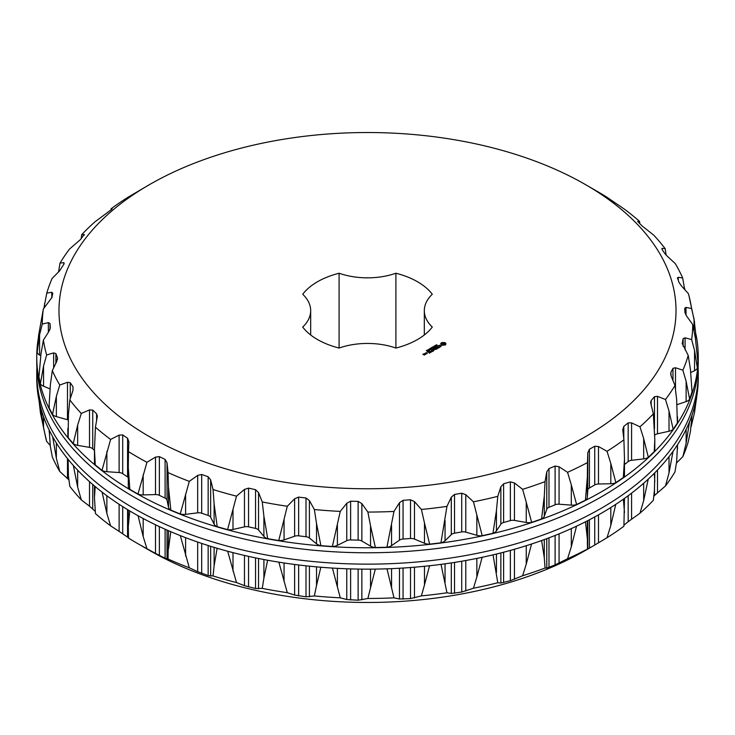 <?xml version="1.0" encoding="UTF-8"?>
<svg xmlns="http://www.w3.org/2000/svg" width="735" height="735" viewBox="0 0 735 735"><rect width="100%" height="100%" fill="white"/><g stroke="black" fill="none" stroke-linecap="round" stroke-linejoin="round"><path stroke-width="1.1" d="M424.325 310.648A54.592 31.522 180 0 0 432.29 327.047A70.744 40.848 180 0 1 395.908 348.05L395.908 273.236A70.744 40.848 180 0 1 432.29 294.248A54.592 31.522 180 0 0 424.325 310.648L424.325 334.976M395.908 273.236A54.592 31.522 180 0 1 339.092 273.236A70.744 40.848 180 0 0 302.71 294.248A54.592 31.522 180 0 1 310.675 310.648A54.592 31.522 180 0 1 302.71 327.047A70.744 40.848 180 0 0 339.092 348.05A54.592 31.522 180 0 1 395.908 348.05M339.092 348.05L339.092 273.236M149.352 436.599A308.516 178.118 180 0 1 149.343 184.696A308.516 178.118 180 0 1 585.657 184.696A308.516 178.118 180 0 1 585.648 436.599A308.516 178.118 180 0 1 149.352 436.599M445.649 344.871L445.888 343.318L444.932 342.657L442.231 342.519L440.844 343.318L440.844 344.623L441.79 345.285L445.649 344.871M441.055 346.543L440.642 345.716L438.473 346.038L439.548 345.211L438.097 346.093L440.568 345.955L439.815 346.966L441.055 346.543M439.649 347.223L438.804 347.572L436.765 346.534L438.565 347.71L437.968 348.188L439.649 347.361M436.461 349.198L437.656 348.372L435.726 347.26L434.302 347.958L435.607 347.471L436.333 347.894L435.497 348.509L437.288 348.445L436.461 349.198M436.057 345.303L436.599 344.733L436.177 345.211L437.362 345.294L436.057 345.303M435.607 346.029L435.561 345.257L436.553 345.827L435.607 346.029M435.506 346.415L434.743 345.735L435.736 346.304L434.293 346.203L435.102 346.672L433.99 346.167L435.524 345.964M433.714 346.755L434.256 346.589L433.714 346.755M432.979 347.894L432.253 347.177L433.429 347.444L432.805 346.846L434.201 347.186L432.483 347.223L432.979 347.894M433.604 349.318L435.781 349.456L433.622 348.344L435.102 349.336L433.246 349.116L433.632 350.191L431.914 349.336L433.834 350.586L433.604 349.318L433.953 350.586M431.895 351.697L433.338 350.999L431.179 349.759L432.015 350.384L431.179 351.008L432.979 350.935L431.904 351.56M431.28 352.047L429.359 350.806L431.28 352.047M429.323 353.186L430.765 352.35L428.845 351.238L427.402 352.074L428.725 351.449L429.451 351.863L428.606 352.488L430.407 352.423L429.332 353.039M431.041 347.875L432.152 347.793L431.794 347.435L432.786 348.004L432.033 348.445L431.041 347.875M430.15 348.39L431.767 348.592L430.15 348.39M430.113 348.84L430.646 348.666L430.113 348.84M429.359 349.419L429.571 348.84L430.342 349.29L429.359 349.419M428.487 349.915L428.707 349.346L429.479 349.796L428.487 349.915M427.182 350.099L428.569 350.283L427.182 350.099M426.263 350.632L427.853 350.806L426.263 350.632M425.354 353.122L426.328 353.811L427.265 353.406L426.3 352.708L425.354 353.25M425.868 354.077L424.904 353.379L425.014 354.399L425.868 354.077M424.343 355.088L425.05 354.546L423.167 354.27L423.966 353.921L422.809 354.206L424.343 355.088M128.487 451.621L128.294 467.809L129.819 489.326L137.978 494.039A8.351 4.823 180 0 0 143.178 494.912L155.498 494.572A5.568 3.216 180 0 1 159.366 495.335L165.099 498.137A5.568 3.216 180 0 1 167.038 500.213L167.038 462.765L165.099 459.412L159.366 456.61L155.498 457.124L146.945 462.287A325.228 187.765 180 0 1 137.528 457.06A325.228 187.765 180 0 1 128.487 451.621L128.891 441.459M167.038 462.765L168.049 472.605A325.228 187.765 180 0 0 189.299 481.361L197.669 475.389L201.693 474.498L208.152 476.721L210.651 479.854L213.049 489.528A325.228 187.765 180 0 0 236.505 496.153L244.47 489.4L248.549 488.123L255.55 489.694L258.545 492.569L262.257 501.959A325.228 187.765 180 0 0 287.293 506.259L294.625 498.771L298.64 497.108L305.999 497.999L309.407 500.563L314.35 509.53A325.228 187.765 180 0 0 340.259 511.395L346.764 503.254L350.623 501.206L358.129 501.389L361.859 503.613L367.886 512.056A325.228 187.765 180 0 0 393.978 511.431L399.472 502.712L403.056 500.314L410.516 499.772L414.466 501.637L421.412 509.465A325.228 187.765 180 0 0 446.963 506.369L451.308 497.172L454.524 494.453L461.727 493.213L465.788 494.683L473.459 501.812A325.228 187.765 180 0 0 497.788 496.336L500.857 486.781L503.613 483.777L510.366 481.866L514.436 482.95L522.631 489.326A325.228 187.765 180 0 0 545.058 481.609L546.766 471.833L548.99 468.581L555.109 466.054L559.069 466.762L567.558 472.329A325.228 187.765 180 0 0 587.486 462.581L587.789 452.714L589.424 449.278L594.734 446.209L598.483 446.54L607.037 451.299A325.228 187.765 180 0 0 623.914 439.796L622.802 429.966L623.794 426.401L628.168 422.873L631.586 422.864L639.974 426.805A325.228 187.765 180 0 0 653.341 413.851L650.613 402.477L651.182 400.566L654.481 396.67L657.494 396.349L665.487 399.509A325.228 187.765 180 0 0 674.978 385.471L671.174 376.109L670.825 372.489L672.975 368.327L675.483 367.748L682.87 370.174A325.228 187.765 180 0 0 688.226 355.418L682.154 343.364M622.756 429.166L622.802 429.966M685.084 349.796L685.084 337.815L683.127 338.614L682.199 343.87M685.084 337.815L691.644 339.579A325.228 187.765 180 0 0 692.728 324.512L686.637 316.105L684.983 312.678L684.68 308.342L686.012 307.386L691.58 308.562A325.228 187.765 180 0 0 689.081 296.269A325.228 187.765 180 0 0 688.355 293.605L681.354 285.823L679.112 282.58L677.569 278.335L678.258 277.288L682.677 277.986A325.228 187.765 180 0 0 675.226 263.534L667.518 256.451L664.743 253.456L662.005 249.404L662.024 248.329L662.005 249.404M677.449 277.784L677.569 278.335M662.024 249.422L662.024 248.329L665.175 248.66A325.228 187.765 180 0 0 653.709 235.117L642.261 226.086L637.631 221.391M637.75 221.648L639.56 221.41A325.228 187.765 180 0 0 624.382 209.135L606.513 196.952A325.228 187.765 180 0 0 597.472 191.523L585.657 184.696M128.882 441.753L127.568 438.253L122.708 434.936L119.116 435.102L110.618 439.447A325.228 187.765 180 0 1 95.44 427.173L97.369 416.139L96.588 413.814L92.739 410.084L89.514 409.919L81.291 413.465A325.228 187.765 180 0 1 69.825 399.923L72.976 390.395L72.995 386.766L70.257 382.714L67.482 382.264L59.774 385.048A325.228 187.765 180 0 1 52.323 370.596L56.742 361.436L57.431 357.844L55.888 353.59L53.646 352.901L46.645 354.977A325.228 187.765 180 0 1 43.42 340.02L48.988 331.329L50.32 327.828L50.017 323.492L48.363 322.61L42.272 324.071A325.228 187.765 180 0 1 43.356 309.003L51.873 297.556L52.801 293.247L51.79 292.245L46.774 293.164A325.228 187.765 180 0 1 52.13 278.409L59.517 270.976L64.175 263.681L63.826 262.615L60.022 263.112A325.228 187.765 180 0 1 69.513 249.064L80.519 239.5L84.148 234.529L81.658 234.731A325.228 187.765 180 0 1 95.026 221.777L111.206 209.769L112.198 208.758L111.086 208.786A325.228 187.765 180 0 1 127.963 197.283L149.343 184.696M84.387 234.685L84.148 235.191M64.175 263.681L63.826 262.615L63.826 264.352M57.55 358.606L57.431 359.571M441.073 344.311L441.028 344.816M441.156 343.971L441.073 344.761M441.092 343.061L441.028 343.576M441.404 342.841L441.092 343.521M441.79 342.657L441.404 343.3M442.231 342.519L441.79 343.116M442.782 342.648L442.231 342.969M443.361 342.694L442.782 343.107M443.94 342.648L443.361 343.153M444.491 342.519L443.94 343.107M440.899 346.139L440.871 346.654M438.308 345.643L438.262 346.194M435.8 345.551L436.314 345.974M433.411 349.088L433.356 349.557M426.888 350.99L426.906 350.384M425.381 353.792L425.372 354.408M137.978 494.039L146.945 462.287M168.49 507.288L168.49 487.002L170.832 510.108A8.351 4.823 180 0 1 168.49 507.288L167.038 500.213M168.49 487.002L168.049 472.605M170.832 510.108L180.231 513.976L189.299 481.361M180.231 513.976A8.351 4.823 180 0 0 185.606 514.344L197.669 512.837A5.568 3.216 180 0 1 201.693 513.223L208.152 515.446A5.568 3.216 180 0 1 210.651 517.311L210.651 479.854M214.105 524.147L214.105 503.861L217.22 526.701A8.351 4.823 180 0 1 214.105 524.147L210.651 517.311M214.105 503.861L213.049 489.528M217.22 526.701L227.593 529.632L236.505 496.153M227.593 529.632A8.351 4.823 180 0 0 232.995 529.476L244.47 526.848A5.568 3.216 180 0 1 248.549 526.848L255.55 528.419A5.568 3.216 180 0 1 258.545 530.027L258.545 492.569M263.902 536.44L263.902 516.154L267.705 538.663A8.351 4.823 180 0 1 263.902 536.44L258.545 530.027M263.902 516.154L262.257 501.959M267.705 538.663L278.767 540.565L287.293 506.259M278.767 540.565A8.351 4.823 180 0 0 284.059 539.903L294.625 536.228A5.568 3.216 180 0 1 298.64 535.833L305.999 536.725A5.568 3.216 180 0 1 309.407 538.011L309.407 500.563M316.528 543.836L316.528 523.55L320.91 545.673A8.351 4.823 180 0 1 316.528 543.836L309.407 538.011M316.528 523.55L314.35 509.53M320.91 545.673L332.367 546.491L340.259 511.395M332.367 546.491A8.351 4.823 180 0 0 337.393 545.342L346.764 540.703A5.568 3.216 180 0 1 350.623 539.931L358.129 540.115A5.568 3.216 180 0 1 361.859 541.061L361.859 503.613M370.541 546.133L370.541 525.847L375.383 547.52A8.351 4.823 180 0 1 370.541 546.133L361.859 541.061M370.541 525.847L367.886 512.056M375.383 547.52L386.922 547.244L393.978 511.431M386.922 547.244A8.351 4.823 180 0 0 391.553 545.627L399.472 540.17A5.568 3.216 180 0 1 403.056 539.04L410.516 538.498A5.568 3.216 180 0 1 414.466 539.086L414.466 501.637M424.472 543.257L424.472 522.971L429.644 544.166A8.351 4.823 180 0 1 424.472 543.257L414.466 539.086M424.472 522.971L421.412 509.465M429.644 544.166L440.945 542.807L446.963 506.369M440.945 542.807A8.351 4.823 180 0 0 445.052 540.767L451.308 534.63A5.568 3.216 180 0 1 454.524 533.178L461.727 531.938A5.568 3.216 180 0 1 465.788 532.14L465.788 494.683M476.85 535.3L476.85 515.014L482.215 535.714A8.351 4.823 180 0 1 476.85 535.3L465.788 532.14M476.85 515.014L473.459 501.812M482.215 535.714L492.964 533.288L496.437 510.604L497.788 496.336M492.964 533.288A8.351 4.823 180 0 0 496.437 530.89L500.857 524.239A5.568 3.216 180 0 1 503.613 522.502L510.366 520.591A5.568 3.216 180 0 1 514.436 520.408L514.436 482.95M526.242 522.475L526.242 502.189L531.653 522.364A8.351 4.823 180 0 1 526.242 522.475L514.436 520.408M526.242 502.189L522.631 489.326M531.653 522.364L541.566 518.956L544.304 495.978L545.058 481.609M541.566 518.956A8.351 4.823 180 0 0 544.304 516.264L546.766 509.281A5.568 3.216 180 0 1 548.99 507.306L555.109 504.78A5.568 3.216 180 0 1 559.069 504.21L559.069 466.762M571.306 505.129L571.306 484.852L576.607 504.513A8.351 4.823 180 0 1 571.306 505.129L559.069 504.21M571.306 484.852L567.558 472.329M576.607 504.513L585.418 500.204L587.357 477.006L587.486 462.581M585.418 500.204A8.351 4.823 180 0 0 587.357 497.283L587.789 490.162A5.568 3.216 180 0 1 589.424 488.003L594.734 484.935A5.568 3.216 180 0 1 598.483 483.997L598.483 446.54M610.813 483.74L610.813 463.454L615.866 482.629A8.351 4.823 180 0 1 610.813 483.74L598.483 483.997M610.813 463.454L607.037 451.299M615.866 482.629L623.326 477.539L624.474 459.09L623.914 439.796M624.474 464.584L628.168 461.598A5.568 3.216 180 0 1 631.586 460.312L631.586 422.864M643.676 458.888L643.676 438.602L648.343 457.308A8.351 4.823 180 0 1 643.676 458.888L631.586 460.312M643.676 438.602L639.974 426.805M648.343 457.308L654.26 451.584L654.802 439.3L653.341 413.851M654.756 435.111A5.568 3.216 180 0 1 657.494 433.806L657.494 396.349M669.015 431.252L669.015 410.966L673.168 429.249A8.351 4.823 180 0 1 669.015 431.252L657.494 433.806M669.015 410.966L665.487 399.509M673.168 429.249L677.367 423.038L676.659 399.656L674.978 385.471M686.122 401.586L686.122 381.3L689.65 399.215A8.351 4.823 180 0 1 686.122 401.586L677.082 404.654M686.122 381.3L682.87 370.174M689.65 399.215L692.021 391.783L690.441 369.42L688.226 355.418M694.547 370.697L694.547 350.411L697.34 368.024A8.351 4.823 180 0 1 694.547 370.697L690.826 372.498M694.547 350.411L691.644 339.579M697.34 368.024L697.818 361.363L695.411 338.284L692.728 324.512M694.042 330.732L694.042 319.146L691.58 308.562M694.042 319.146L696.045 336.529A8.351 4.823 180 0 1 695.393 338.164M684.634 289.452L682.677 277.986M684.634 288.35L684.827 289.663M666.121 255.109L665.175 248.66M639.762 223.651L639.56 221.41M111.022 209.916L111.086 208.786M81.172 238.719L81.658 234.731M58.534 271.95L60.022 263.112M43.852 308.388L46.774 293.164M40.701 355.694L39.589 355.06A8.351 4.823 180 0 1 37.182 352.258L38.587 335.38L43.356 309.003M37.182 352.258L39.589 334.774L42.272 324.071M49.934 388.833L43.558 386.242A8.351 4.823 180 0 1 40.388 383.707L38.955 377.101L40.958 353.912L43.42 340.02M40.388 383.707L43.558 365.956L46.645 354.977M68.052 419.896A5.568 3.216 180 0 0 67.482 419.713L56.365 416.626A8.351 4.823 180 0 1 52.516 414.43L49.227 408.044L49.162 404.599L50.366 384.708L52.323 370.596M52.516 414.43L56.365 396.34L59.774 385.048M94.457 450.472L92.739 448.809A5.568 3.216 180 0 0 89.514 447.367L77.662 445.373A8.351 4.823 180 0 1 73.243 443.572L68.171 437.591L68.428 414.182L69.825 399.923M73.243 443.572L77.662 425.087L81.291 413.465M128.294 477.612A5.568 3.216 180 0 0 127.568 476.978L122.708 473.662A5.568 3.216 180 0 0 119.116 472.55L106.86 471.705A8.351 4.823 180 0 1 101.99 470.354L95.274 464.933L94.457 449.563L95.44 427.173M101.99 470.354L110.618 439.447M444.326 344.981L442.396 344.981L442.396 343.41L444.629 343.677L444.629 344.724L443.876 345.156M38.211 338.89A330.75 190.953 0 0 0 36.75 356.815A330.75 190.953 0 0 0 367.5 547.768A330.75 190.953 0 0 0 698.25 356.815A330.75 190.953 0 0 0 695.944 334.296M624.474 459.09L624.474 475.104A8.351 4.823 180 0 1 623.326 477.539M654.802 439.3L654.802 449.866A8.351 4.823 180 0 1 654.26 451.584M677.532 416.782L677.532 422.083A8.351 4.823 180 0 1 677.367 423.038M49.227 408.044A8.351 4.823 180 0 1 49.162 407.484L49.162 404.599M68.171 437.591A8.351 4.823 180 0 1 67.841 436.25L67.841 428.358M95.274 464.933A8.351 4.823 180 0 1 94.457 462.848L94.457 449.563M129.819 489.326A8.351 4.823 180 0 1 128.294 486.552A8.351 4.823 180 0 1 128.303 486.322M443.876 344.697L443.361 345.211M443.361 344.761L442.847 345.156M444.73 343.971L444.629 344.724M436.314 345.836L435.809 345.68M429.176 349.685L429.212 349.088L430.177 349.373L429.231 349.336M428.367 349.639L429.304 349.796L428.349 349.557M429.323 350.301L429.304 349.796M426.906 353.333L425.712 353.186L426.906 353.608M424.692 354.619L423.875 354.683L424.692 354.895M698.25 356.815L698.25 361.813A330.75 190.953 180 0 1 367.5 552.775A330.75 190.953 180 0 1 36.75 361.813L36.75 356.815M698.103 367.5A330.75 190.953 180 0 1 698.25 373.187A330.75 190.953 180 0 1 367.5 564.14A330.75 190.953 180 0 1 36.75 373.187A330.75 190.953 180 0 1 36.897 367.5M36.75 373.187L36.75 378.185A330.75 190.953 0 0 0 367.5 569.147A330.75 190.953 0 0 0 698.25 378.185L698.25 373.187M585.483 521.804L587.357 538.948L587.486 549.008L592.079 546.592L585.657 550.304A308.516 178.118 180 0 1 149.352 550.304L149.343 550.304A308.516 178.118 180 0 1 149.343 550.304L137.528 543.477A325.228 187.765 180 0 0 146.945 548.705L143.178 536.568L138.07 515.731M146.945 548.705L155.498 553.4L155.498 524.762M180.314 535.622L189.299 567.778A325.228 187.765 180 0 1 168.049 559.023L165.099 558.242L155.498 553.4M168.049 559.023L168.49 530.707M170.768 531.69L168.49 548.953M189.299 567.778L197.669 571.674L197.669 542.053M227.675 551.241L236.505 582.57A325.228 187.765 180 0 1 213.049 575.955L208.152 575.551L197.669 571.674M213.049 575.955L214.105 565.812L214.105 547.364M217.147 548.273L214.105 565.812M236.505 582.57L244.47 585.685L244.47 555.439M278.85 562.156L287.293 592.676A325.228 187.765 180 0 1 262.257 588.377L255.55 588.524L244.47 585.685M262.257 588.377L263.902 578.105L263.902 559.537M267.632 560.235L263.902 578.105M287.293 592.676L294.625 595.056L294.625 564.452M332.44 568.072L340.259 597.821A325.228 187.765 180 0 1 314.35 595.956L305.999 596.82L294.625 595.056M314.35 595.956L316.528 585.501L316.528 566.86M320.827 567.236L316.528 585.501M340.259 597.821L346.764 599.53L346.764 568.771M386.996 568.817L393.978 597.849A325.228 187.765 180 0 1 367.886 598.474L358.129 600.21L346.764 599.53M367.886 598.474L370.541 587.789L370.541 569.138M375.309 569.092L370.541 587.789M393.978 597.849L399.472 598.997L399.472 568.247M441.018 564.37L446.963 592.787A325.228 187.765 180 0 1 421.412 595.883L410.516 598.602L399.472 598.997M421.412 595.883L424.472 584.922L424.472 566.29M429.562 565.757L424.472 584.922M446.963 592.787L451.308 593.457L451.308 562.909M493.038 554.851L497.788 582.754A325.228 187.765 180 0 1 473.459 588.23L461.727 592.042L451.308 593.457M473.459 588.23L476.85 576.966L476.85 558.407M482.132 557.314L476.85 576.966M497.788 582.754L500.857 583.066L500.857 552.931M541.64 540.537L544.304 557.92L545.058 568.026A325.228 187.765 180 0 1 522.631 575.744L510.366 580.696L500.857 583.066M522.631 575.744L526.242 564.14L526.242 545.71M531.561 544.001L526.242 564.14M545.058 568.026L546.766 568.109L546.766 538.663M587.486 549.008A325.228 187.765 180 0 1 567.558 558.747L555.109 564.884L546.766 568.109M567.558 558.747L571.306 546.794L571.306 528.584M576.525 526.177L571.306 546.794M592.079 546.592L594.734 545.039L594.734 516.944M624.474 498.413L623.914 526.214A325.228 187.765 180 0 1 607.037 537.717L594.734 545.039M607.037 537.717L610.813 525.406L610.813 507.536M615.774 504.357L610.813 525.406M624.474 512.497L623.39 499.175M623.978 525.084L628.168 521.694L628.168 495.73M654.802 472.798L654.444 490.126L653.341 500.269A325.228 187.765 180 0 1 639.974 513.223L628.168 521.694M639.974 513.223L643.676 500.553L643.676 483.262M648.242 479.146L643.676 500.553M654.802 481.802L654.315 473.294M653.828 496.281L654.481 495.5L654.481 489.648M677.532 444.712L676.659 461.608L674.978 471.888A325.228 187.765 180 0 1 665.487 485.936L654.481 495.5M665.487 485.936L669.015 472.917L669.015 456.683M673.049 451.29L669.015 472.917M677.532 448.763L677.404 444.905M692.021 415.073L690.441 431.362L688.226 441.836A325.228 187.765 180 0 1 682.87 456.591L676.466 463.05M682.87 456.591L686.122 443.242L686.122 429.415M689.504 421.826L686.122 443.242M696.771 396.211L694.547 412.353L691.148 426.612M39.056 400.704L40.425 412.794L45.919 438.731A325.228 187.765 180 0 0 46.645 441.395L43.558 427.899L40.59 407.218M46.645 441.395L50.173 445.337M52.644 436.673L56.365 458.282L59.774 471.466A325.228 187.765 180 0 1 52.323 457.014L50.366 446.65L49.19 430.067M59.774 471.466L67.482 478.549L67.482 458.576M68.879 479.891L67.482 478.549M73.344 465.494L77.662 487.039L81.291 499.883A325.228 187.765 180 0 1 69.825 486.34L68.428 476.124L68.116 459.357M81.291 499.883L89.514 506.195L89.514 481.655M95.238 511.349L89.514 506.195M102.082 492.128L106.86 513.37L110.618 525.865A325.228 187.765 180 0 1 95.44 513.59L94.457 497.503L95.219 486.598M110.618 525.865L119.116 531.377L119.116 504.283M128.882 538.038L119.116 531.377M149.343 550.304L137.528 543.477A325.228 187.765 180 0 1 128.487 538.048L128.294 526.673L129.746 510.944M143.178 494.912L143.178 474.626M155.498 494.572L155.498 457.124M159.366 495.335L159.366 456.61M165.099 498.137L165.099 459.412M185.606 514.344L185.606 494.058M197.669 512.837L197.669 475.389M201.693 513.223L201.693 474.498M208.152 515.446L208.152 476.721M232.995 529.476L232.995 509.199M244.47 526.848L244.47 489.4M248.549 526.848L248.549 488.123M255.55 528.419L255.55 489.694M284.059 539.903L284.059 519.627M294.625 536.228L294.625 498.771M298.64 535.833L298.64 497.108M305.999 536.725L305.999 497.999M337.393 545.342L337.393 525.056M346.764 540.703L346.764 503.254M350.623 539.931L350.623 501.206M358.129 540.115L358.129 501.389M391.553 545.627L391.553 525.341M399.472 540.17L399.472 502.712M403.056 539.04L403.056 500.314M410.516 538.498L410.516 499.772M445.052 540.767L445.052 520.481M451.308 534.63L451.308 497.172M454.524 533.178L454.524 494.453M461.727 531.938L461.727 493.213M496.437 530.89L496.437 510.604M500.857 524.239L500.857 486.781M503.613 522.502L503.613 483.777M510.366 520.591L510.366 481.866M544.304 516.264L544.304 495.978M546.766 509.281L546.766 471.833M548.99 507.306L548.99 468.581M555.109 504.78L555.109 466.054M587.357 497.283L587.357 477.006M587.789 490.162L587.789 452.714M589.424 488.003L589.424 449.278M594.734 484.935L594.734 446.209M623.794 438.749L623.794 426.401M628.168 461.598L628.168 422.873M651.182 405.444L651.182 400.566M654.481 428.808L654.481 396.67M670.825 375.107L670.825 372.489M672.975 380.519L672.975 368.327M675.483 389.339L675.483 367.748M683.127 346.332L683.127 338.614M686.012 315.186L686.012 307.386M678.258 280.191L678.258 277.288M44.559 307.506L44.559 303.638M51.79 297.859L51.79 292.245M39.589 355.06L39.589 334.774M48.363 332.303L48.363 322.61M50.017 329.381L50.017 323.492M43.558 386.242L43.558 365.956M53.646 367.849L53.646 352.901M55.888 363.209L55.888 353.59M56.365 416.626L56.365 396.34M67.482 419.713L67.482 382.264M70.257 398.6L70.257 382.714M72.995 390.358L72.995 386.766M77.662 445.373L77.662 425.087M89.514 447.367L89.514 409.919M92.739 448.809L92.739 410.084M96.588 420.971L96.588 413.814M106.86 471.705L106.86 451.428M119.116 472.55L119.116 435.102M122.708 473.662L122.708 434.936M127.568 476.978L127.568 438.253M143.178 536.568L143.178 518.515M159.366 555.439L159.366 526.591M165.099 558.242L165.099 529.218M167.038 559.041L167.038 530.073M185.606 556L185.606 537.671M201.693 573.328L201.693 543.422M208.152 575.551L208.152 545.526M210.651 576.139L210.651 546.307M232.995 571.141L232.995 552.646M248.549 586.953L248.549 556.367M255.55 588.524L255.55 557.874M258.545 588.854L258.545 558.49M284.059 581.569L284.059 562.964M298.64 595.929L298.64 564.958M305.999 596.82L305.999 565.812M309.407 596.848L309.407 566.18M337.393 586.999L337.393 568.357M350.623 600.036L350.623 568.899M358.129 600.21L358.129 569.065M361.859 599.889L361.859 569.12M391.553 587.293L391.553 568.642M403.056 599.144L403.056 568.036M410.516 598.602L410.516 567.521M414.466 597.913L414.466 567.209M445.052 582.432L445.052 563.818M454.524 593.274L454.524 562.422M461.727 592.042L461.727 561.228M465.788 590.968L465.788 560.52M496.437 572.547L496.437 554.034M503.613 582.607L503.613 552.224M510.366 580.696L510.366 550.414M514.436 579.235L514.436 549.265M544.304 557.92L544.304 539.573M548.99 567.411L548.99 537.827M555.109 564.884L555.109 535.457M559.069 563.038L559.069 533.858M587.357 538.948L587.357 520.849M587.789 548.999L587.789 520.628M589.424 548.108L589.424 519.783M598.483 542.825L598.483 514.867M631.586 519.14L631.586 493.157M657.494 492.634L657.494 470.023M694.547 412.353L694.547 406.694M43.558 427.899L43.558 416.736M56.365 458.282L56.365 442.975M77.662 487.039L77.662 470.179M92.739 508.914L92.739 484.494M106.86 513.37L106.86 495.748M122.708 533.766L122.708 506.608M127.568 537.083L127.568 509.631M310.675 310.648L310.675 334.976M428.431 350.88L428.431 350.42M427.044 351.11L427.044 350.65M694.575 322.206L689.081 296.269M692.021 391.783L692.021 392.527M128.294 467.809L128.294 486.552M430.186 349.805L430.186 349.346M428.349 350.044L428.349 349.584M696.413 399.619L696.789 396.11M49.162 430.021L49.162 431.739M67.841 459.017L67.841 465.512M94.457 485.954L94.457 497.503M128.294 510.072L128.294 526.673"/></g></svg>
